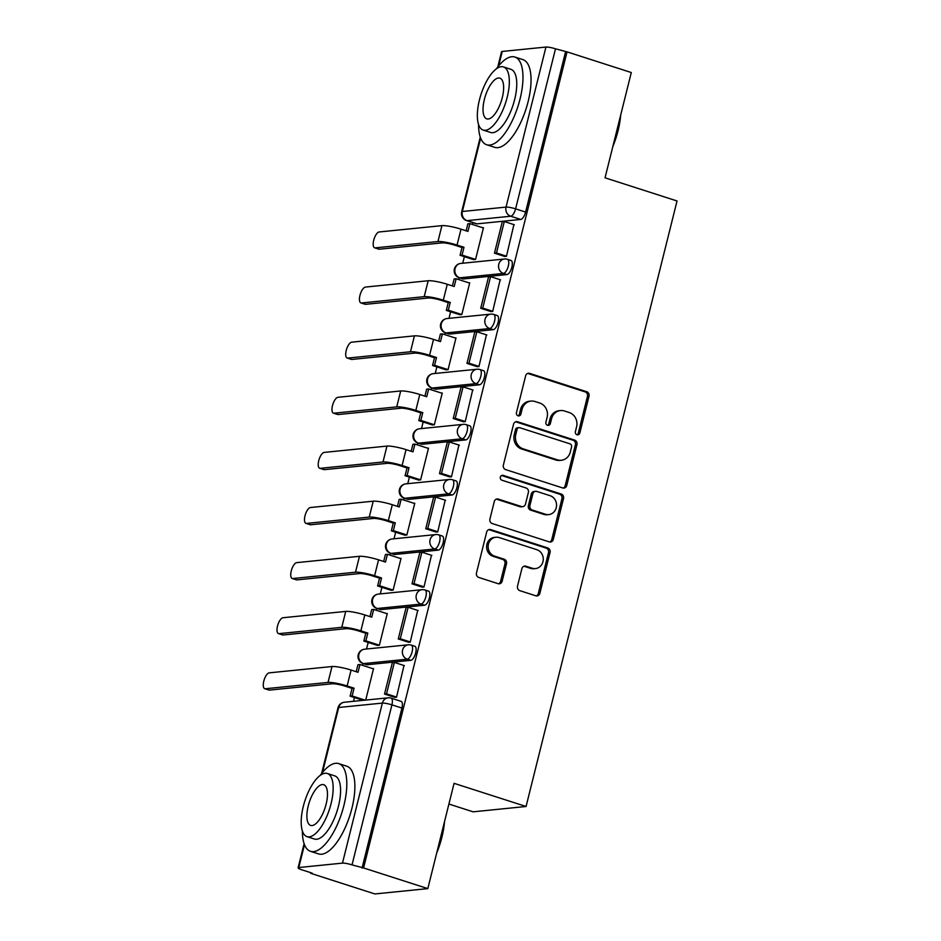 <?xml version="1.0" encoding="UTF-8"?>
<svg xmlns="http://www.w3.org/2000/svg" width="941" height="941" viewBox="0 0 941 941"><rect width="100%" height="100%" fill="white"/><g stroke="black" fill="none" stroke-linecap="round" stroke-linejoin="round"><path stroke-width="1.41" d="M576.998 434.777A2.529 2.294 84.2 0 0 579.821 433.06L589.007 396.22A3.623 3.282 84.2 0 0 586.702 391.727L529.665 373.389A3.623 3.282 84.2 0 0 525.631 375.835L516.444 412.676A2.529 2.294 84.2 0 0 518.914 415.91A2.529 2.294 84.2 0 0 520.879 414.111L522.067 409.335A11.574 10.504 84.2 0 1 531.042 401.078A11.574 10.504 84.2 0 1 534.97 401.501L539.722 403.03A11.574 10.504 84.2 0 1 547.097 417.392L545.909 422.156A2.529 2.294 84.2 0 0 548.38 425.391A2.529 2.294 84.2 0 0 550.344 423.579L551.544 418.816A11.574 10.504 84.2 0 1 560.518 410.558A11.574 10.504 84.2 0 1 564.447 410.982L569.199 412.511A11.574 10.504 84.2 0 1 576.574 426.873L575.386 431.637A2.529 2.294 84.2 0 0 576.998 434.777M577.068 434.801A2.529 2.294 84.2 0 0 578.28 433.213L587.466 396.373A3.623 3.282 84.2 0 0 585.161 391.891L528.113 373.542A3.623 3.282 84.2 0 0 527.678 373.436M518.126 415.84A2.529 2.294 84.2 0 0 519.338 414.263L520.526 409.5L522.067 409.335M547.603 425.32A2.529 2.294 84.2 0 0 548.803 423.744L549.991 418.968L551.544 418.816M517.515 586.172A3.623 3.282 84.2 0 0 519.82 590.654L535.817 595.806A3.623 3.282 84.2 0 0 539.852 593.359L550.062 552.438A3.623 3.282 84.2 0 0 547.756 547.956L490.708 529.607A3.623 3.282 84.2 0 0 486.673 532.053L476.475 572.975A3.623 3.282 84.2 0 0 478.781 577.456L498.107 583.679A3.623 3.282 84.2 0 0 502.141 581.232L506.505 563.718A3.623 3.282 84.2 0 0 504.211 559.225L494.625 556.143A9.681 8.775 84.2 0 1 488.167 545.933A9.681 8.775 84.2 0 1 495.966 537.24A9.681 8.775 84.2 0 1 499.248 537.593L536.793 549.673A9.681 8.775 84.2 0 1 543.251 559.883A9.681 8.775 84.2 0 1 535.453 568.576A9.681 8.775 84.2 0 1 532.171 568.223L525.913 566.211A3.623 3.282 84.2 0 0 521.879 568.658L517.515 586.172M567.047 51.873L631.293 72.539L605.039 177.814L677.038 200.974L526.066 806.484L454.068 783.335L427.826 888.61L363.579 867.955L567.047 51.873L555.496 48.814L515.597 208.855A7.375 2.882 107.8 0 1 510.74 216.23L467.054 220.629A7.375 2.882 107.8 0 1 466.56 220.582L476.569 223.805A7.375 2.882 -72.2 0 0 477.063 223.852L467.054 220.629A7.375 6.681 84.2 0 1 462.36 211.49L506.046 207.091L545.945 47.05A7.375 1.141 14 0 1 555.496 48.814M562.706 487.956A3.623 3.282 84.2 0 0 566.741 485.509L576.951 444.587A3.623 3.282 84.2 0 0 574.645 440.106L517.597 421.768A3.623 3.282 84.2 0 0 513.563 424.215L503.364 465.125A3.623 3.282 84.2 0 0 505.67 469.618L562.706 487.956M563.506 498.518L553.296 539.428A3.623 3.282 84.2 0 1 549.262 541.887L492.225 523.537A3.623 3.282 84.2 0 1 489.92 519.056L494.284 501.541A3.623 3.282 84.2 0 1 498.318 499.095L521.455 506.529A3.623 3.282 84.2 0 0 525.49 504.082L528.383 492.461A3.623 3.282 84.2 0 0 526.078 487.979L502 480.239A2.529 2.294 84.2 0 1 502.341 475.287A2.529 2.294 84.2 0 1 503.2 475.381L561.201 494.025A3.623 3.282 84.2 0 1 563.506 498.518L561.953 498.671L551.755 539.593L553.296 539.428M427.826 888.61L374.871 893.95L310.624 873.283L310.765 872.683M472.853 222.605L472.394 224.44M464.36 256.658L462.725 263.221M459.114 277.713L458.655 279.548M450.621 311.777L448.986 318.34M445.375 332.832L444.917 334.655M436.883 366.884L435.248 373.448M431.637 387.939L431.178 389.774M423.144 422.003L421.509 428.555M417.886 443.046L417.439 444.881M409.394 477.111L407.759 483.674M404.148 498.165L403.689 499.989M395.655 532.218L394.02 538.781M390.409 553.273L389.95 555.108M381.917 587.337L380.282 593.889M376.671 608.38L376.212 610.215M368.178 642.444L366.543 649.008M362.932 663.499L362.473 665.334M354.439 697.552L353.498 701.316M448.904 804.037L473.111 811.824L526.066 806.484M363.579 867.955L352.028 864.885A7.375 1.141 -166 0 0 342.477 863.12L298.791 867.531A7.375 1.141 -166 0 0 298.097 867.825A7.375 1.141 -166 0 0 302.155 869.919L312.165 873.13L310.624 873.283M565.506 52.037L525.596 212.066A7.375 2.882 107.8 0 1 520.749 219.441L477.063 223.852M497.742 67.046L501.565 51.743A7.375 1.141 14 0 1 502.259 51.449L545.945 47.05M473.276 259.528L475.558 259.469L483.474 227.675L482.721 227.757M504.188 256.293L506.434 256.364L513.904 224.617M490.449 311.412L492.684 311.471L500.165 279.724M459.537 314.647L461.808 314.588L469.735 282.794L468.983 282.865M476.711 366.52L478.945 366.59L486.426 334.831M445.799 369.754L448.069 369.695L455.997 337.901L455.232 337.984M462.96 421.639L465.207 421.697L472.688 389.95M432.06 424.861L434.33 424.814L442.258 393.009L441.494 393.091M449.222 476.746L451.468 476.805L458.937 445.058M418.322 479.981L420.592 479.922L428.52 448.128L427.755 448.198M435.483 531.853L437.73 531.924L445.199 500.165M404.571 535.088L406.853 535.029L414.781 503.235L414.016 503.317M421.744 586.972L423.979 587.031L431.46 555.284M390.833 590.195L393.103 590.148L401.031 558.354L400.278 558.425M408.006 642.08L410.241 642.138L417.722 610.391M377.094 645.314L379.364 645.255L387.292 613.461L386.528 613.532M394.267 697.187L396.502 697.257L403.983 665.51M365.696 700.092L373.553 668.569L372.789 668.651M410.829 660.335L407.277 659.194A7.375 2.882 107.8 0 0 411.958 652.419A7.375 2.882 107.8 0 0 411.288 645.114L414.84 646.255A7.375 2.882 -72.2 0 1 415.51 653.56A7.375 2.882 -72.2 0 1 410.829 660.335L367.131 664.746L363.579 663.593A7.375 2.882 107.8 0 1 363.085 663.546L366.637 664.687A7.375 2.882 -72.2 0 0 367.131 664.746M424.567 605.228L421.015 604.087A7.375 2.882 107.8 0 0 425.708 597.312A7.375 2.882 107.8 0 0 425.038 590.007L428.578 591.148A7.375 2.882 -72.2 0 1 429.261 598.452A7.375 2.882 -72.2 0 1 424.567 605.228L380.87 609.627L377.317 608.486A7.375 2.882 107.8 0 1 376.823 608.439L380.376 609.58A7.375 2.882 -72.2 0 0 380.87 609.627M438.306 550.12L434.754 548.968A7.375 2.882 107.8 0 0 439.447 542.192A7.375 2.882 107.8 0 0 438.777 534.888L442.329 536.029A7.375 2.882 -72.2 0 1 442.999 543.333A7.375 2.882 -72.2 0 1 438.306 550.12L394.62 554.52L391.068 553.379A7.375 2.882 107.8 0 1 390.574 553.332L394.114 554.472A7.375 2.882 -72.2 0 0 394.62 554.52M452.045 495.001L448.492 493.86A7.375 2.882 107.8 0 0 453.186 487.085A7.375 2.882 107.8 0 0 452.515 479.781L456.067 480.922A7.375 2.882 -72.2 0 1 456.738 488.226A7.375 2.882 -72.2 0 1 452.045 495.001L408.359 499.412L404.806 498.26A7.375 2.882 107.8 0 1 404.312 498.212L407.865 499.353A7.375 2.882 -72.2 0 0 408.359 499.412M465.783 439.894L462.243 438.753A7.375 2.882 107.8 0 0 466.924 431.966A7.375 2.882 107.8 0 0 466.254 424.662L469.806 425.814A7.375 2.882 -72.2 0 1 470.476 433.119A7.375 2.882 -72.2 0 1 465.783 439.894L422.097 444.293L418.545 443.152A7.375 2.882 107.8 0 1 418.051 443.105L421.603 444.246A7.375 2.882 -72.2 0 0 422.097 444.293M479.534 384.775L475.981 383.634A7.375 2.882 107.8 0 0 480.663 376.859A7.375 2.882 107.8 0 0 479.992 369.554L483.545 370.695A7.375 2.882 -72.2 0 1 484.215 378A7.375 2.882 -72.2 0 1 479.534 384.775L435.836 389.186L432.284 388.045A7.375 2.882 107.8 0 1 431.79 387.998L435.342 389.139A7.375 2.882 -72.2 0 0 435.836 389.186M493.272 329.668L489.72 328.527A7.375 2.882 107.8 0 0 494.413 321.751A7.375 2.882 107.8 0 0 493.743 314.447L497.283 315.588A7.375 2.882 -72.2 0 1 497.954 322.892A7.375 2.882 -72.2 0 1 493.272 329.668L449.575 334.067L446.022 332.926A7.375 2.882 107.8 0 1 445.528 332.879L449.08 334.02A7.375 2.882 -72.2 0 0 449.575 334.067M507.011 274.56L503.459 273.419A7.375 2.882 107.8 0 0 508.152 266.632A7.375 2.882 107.8 0 0 507.481 259.328L511.034 260.481A7.375 2.882 -72.2 0 1 511.704 267.773A7.375 2.882 -72.2 0 1 507.011 274.56L463.313 278.959L459.773 277.818A7.375 2.882 107.8 0 1 459.267 277.771L462.819 278.912A7.375 2.882 -72.2 0 0 463.313 278.959M362.038 868.108L401.936 708.067A7.375 2.882 -72.2 0 0 401.101 701.363L391.091 698.151A7.375 2.882 107.8 0 1 391.926 704.856L352.028 864.885M560.518 410.558L558.978 410.711A11.574 10.504 84.2 0 0 549.991 418.968M531.042 401.078L529.501 401.242A11.574 10.504 84.2 0 0 520.526 409.5M563.153 488.073A3.623 3.282 84.2 0 0 565.2 485.662L575.398 444.752A3.623 3.282 84.2 0 0 573.093 440.259L516.056 421.921A3.623 3.282 84.2 0 0 515.609 421.815M571.563 446.975A2.529 2.294 84.2 0 0 569.94 443.834L519.879 427.743A2.529 2.294 84.2 0 0 517.056 429.449L515.797 434.483A11.574 10.504 84.2 0 0 523.172 448.833L557.401 459.843A11.574 10.504 84.2 0 0 561.33 460.267A11.574 10.504 84.2 0 0 570.305 452.009L571.563 446.975M519.02 427.649L517.468 427.802A2.529 2.294 84.2 0 0 515.503 429.602L517.056 429.449M561.33 460.267L559.777 460.42A11.574 10.504 84.2 0 1 555.849 459.996L521.632 448.998A11.574 10.504 84.2 0 1 514.256 434.636L515.503 429.602M549.709 541.992A3.623 3.282 84.2 0 0 551.755 539.593M522.678 506.658L521.138 506.823A3.623 3.282 84.2 0 1 519.914 506.681L496.777 499.248A3.623 3.282 84.2 0 0 496.33 499.142M561.953 498.671A3.623 3.282 84.2 0 0 559.648 494.19L501.659 475.534A2.529 2.294 84.2 0 0 501.588 475.511M545.462 514.245A9.681 8.775 84.2 0 0 548.744 514.598A9.681 8.775 84.2 0 0 556.531 505.917A9.681 8.775 84.2 0 0 550.085 495.695L536.852 491.449A3.623 3.282 84.2 0 0 532.818 493.896L529.924 505.505A3.623 3.282 84.2 0 0 532.23 509.998L545.462 514.245L543.91 514.409A9.681 8.775 84.2 0 0 547.192 514.762L548.744 514.598M535.629 491.308L534.076 491.473A3.623 3.282 84.2 0 0 531.277 494.049L532.818 493.896M543.91 514.409L530.689 510.151A3.623 3.282 84.2 0 1 528.383 505.67L531.277 494.049M535.453 568.576L533.912 568.729A9.681 8.775 84.2 0 1 530.63 568.376L524.372 566.364A3.623 3.282 84.2 0 0 523.925 566.259M495.966 537.24L494.413 537.393A9.681 8.775 84.2 0 0 486.626 546.086A9.681 8.775 84.2 0 0 493.072 556.307L494.625 556.143M498.554 583.785A3.623 3.282 84.2 0 0 500.6 581.385L504.964 563.871A3.623 3.282 84.2 0 0 502.659 559.389L493.072 556.307M536.264 595.912A3.623 3.282 84.2 0 0 538.311 593.512L548.509 552.59A3.623 3.282 84.2 0 0 546.203 548.109L489.167 529.759A3.623 3.282 84.2 0 0 488.72 529.654M379.399 249.212A8.293 3.246 107.8 0 1 378.835 249.153L374.636 247.812A8.293 3.246 -72.2 0 0 375.2 247.859L437.953 241.531A14.738 2.282 14 0 1 457.044 245.072L463.984 247.295L461.984 247.507L455.044 245.272A9.951 1.541 -166 0 0 442.152 242.884L379.399 249.212L375.2 247.859M466.136 230.816L467.877 223.829L469.888 223.629L467.948 231.404L461.008 229.169A14.738 2.282 14 0 0 441.917 225.64L379.164 231.968A8.293 3.246 -72.2 0 0 373.883 239.59A8.293 3.246 -72.2 0 0 374.636 247.812M473.688 259.657L460.043 255.27L462.055 255.07L463.984 247.295M460.043 255.27L461.984 247.507M504.87 256.517L494.46 253.164L496.46 252.964L504.305 221.523L514.315 224.746M496.46 252.964L506.47 256.187M494.46 253.164L502.294 221.723L504.305 221.523M469.888 223.629L483.403 227.981M462.055 255.07L475.57 259.422M365.649 304.319A8.293 3.246 107.8 0 1 365.096 304.272L360.897 302.92A8.293 3.246 -72.2 0 0 361.462 302.978L424.215 296.65A14.738 2.282 14 0 1 443.305 300.179L450.245 302.414L448.245 302.614L441.294 300.379A9.951 1.541 -166 0 0 428.414 298.003L365.649 304.319L361.462 302.978M452.398 285.935L454.138 278.948L456.15 278.736L454.209 286.511L447.269 284.276A14.738 2.282 14 0 0 428.179 280.747L365.426 287.076A8.293 3.246 -72.2 0 0 360.144 294.698A8.293 3.246 -72.2 0 0 360.897 302.92M459.949 314.776L446.305 310.389L448.304 310.189L450.245 302.414M446.305 310.389L448.245 302.614M491.131 311.636L480.722 308.283L482.721 308.083L490.567 276.642L500.577 279.853M482.721 308.083L492.731 311.295M480.722 308.283L488.555 276.842L490.567 276.642M456.15 278.736L469.665 283.088M448.304 310.189L461.819 314.529M351.91 359.438A8.293 3.246 107.8 0 1 351.358 359.38L347.158 358.027A8.293 3.246 -72.2 0 0 347.711 358.086L410.476 351.758A14.738 2.282 14 0 1 429.567 355.286L436.506 357.521L434.495 357.721L427.555 355.498A9.951 1.541 -166 0 0 414.675 353.11L351.91 359.438L347.711 358.086M438.659 341.042L440.4 334.055L442.411 333.855L440.47 341.63L433.53 339.395A14.738 2.282 14 0 0 414.44 335.866L351.675 342.183A8.293 3.246 -72.2 0 0 346.406 349.817A8.293 3.246 -72.2 0 0 347.158 358.027M446.21 369.884L432.566 365.496L434.566 365.296L436.506 357.521M432.566 365.496L434.495 357.721M477.393 366.743L466.971 363.391L468.983 363.191L476.828 331.75L486.826 334.972M468.983 363.191L478.993 366.414M466.971 363.391L474.817 331.95L476.828 331.75M442.411 333.855L455.926 338.195M434.566 365.296L448.081 369.637M338.172 414.546A8.293 3.246 107.8 0 1 337.619 414.487L333.42 413.146A8.293 3.246 -72.2 0 0 333.973 413.193L396.737 406.877A14.738 2.282 14 0 1 415.828 410.405L422.768 412.64L420.756 412.84L413.817 410.605A9.951 1.541 -166 0 0 400.937 408.218L338.172 414.546L333.973 413.193M424.92 396.149L426.661 389.162L428.673 388.962L426.732 396.737L419.792 394.502A14.738 2.282 14 0 0 400.701 390.974L337.937 397.302A8.293 3.246 -72.2 0 0 332.667 404.924A8.293 3.246 -72.2 0 0 333.42 413.146M432.46 424.991L418.816 420.603L420.827 420.404L422.768 412.64M418.816 420.603L420.756 412.84M463.654 421.85L453.233 418.51L455.244 418.298L463.078 386.857L473.088 390.08M455.244 418.298L465.254 421.521M453.233 418.51L461.078 387.057L463.078 386.857M428.673 388.962L442.188 393.314M420.827 420.404L434.342 424.756M324.433 469.653A8.293 3.246 107.8 0 1 323.88 469.606L319.681 468.253A8.293 3.246 -72.2 0 0 320.234 468.312L382.999 461.984A14.738 2.282 14 0 1 402.089 465.513L409.029 467.748L407.018 467.948L400.078 465.713A9.951 1.541 -166 0 0 387.186 463.337L324.433 469.653L320.234 468.312M411.182 451.268L412.923 444.281L414.922 444.081L412.993 451.845L406.041 449.622A14.738 2.282 14 0 0 386.963 446.081L324.198 452.409A8.293 3.246 -72.2 0 0 318.917 460.031A8.293 3.246 -72.2 0 0 319.681 468.253M418.721 480.11L405.077 475.723L407.088 475.523L409.029 467.748M405.077 475.723L407.018 467.948M449.916 476.969L439.494 473.617L441.505 473.417L449.339 441.976L459.349 445.187M441.505 473.417L451.515 476.628M439.494 473.617L447.34 442.176L449.339 441.976M414.922 444.081L428.437 448.422M407.088 475.523L420.603 479.863M310.695 524.772A8.293 3.246 107.8 0 1 310.13 524.713L305.943 523.361A8.293 3.246 -72.2 0 0 306.495 523.419L369.248 517.091A14.738 2.282 14 0 1 388.339 520.62L395.279 522.855L393.279 523.055L386.339 520.832A9.951 1.541 -166 0 0 373.448 518.444L310.695 524.772L306.495 523.419M397.431 506.376L399.184 499.389L401.184 499.189L399.243 506.964L392.303 504.729A14.738 2.282 14 0 0 373.212 501.2L310.459 507.517A8.293 3.246 -72.2 0 0 305.178 515.15A8.293 3.246 -72.2 0 0 305.943 523.361M404.983 535.217L391.338 530.83L393.35 530.63L395.279 522.855M391.338 530.83L393.279 523.055M436.165 532.077L425.755 528.724L427.767 528.524L435.601 497.083L445.611 500.306M427.767 528.524L437.765 531.747M425.755 528.724L433.589 497.283L435.601 497.083M401.184 499.189L414.699 503.529M393.35 530.63L406.865 534.97M620.695 115.061A44.968 17.597 107.8 0 1 618.072 130.658A44.968 17.597 107.8 0 1 612.85 146.537M613.955 142.079A46.074 18.032 -72.2 0 0 617.567 130.305A46.074 18.032 -72.2 0 0 619.79 118.66M478.546 124.447A46.074 18.032 -72.2 0 0 486.662 144.749A46.074 18.032 -72.2 0 0 520.067 98.946A46.074 18.032 -72.2 0 0 514.868 57.036A46.074 18.032 -72.2 0 0 496.436 68.799M486.662 144.749L494.731 147.349A46.074 18.032 -72.2 0 0 528.136 101.546A46.074 18.032 -72.2 0 0 522.937 59.636L514.868 57.036M503.494 66.929L510.916 69.316A33.17 12.986 107.8 0 1 514.656 99.499A33.17 12.986 107.8 0 1 490.614 132.469L483.18 130.081A33.17 12.986 -72.2 0 0 507.234 97.111A33.17 12.986 -72.2 0 0 503.494 66.929A33.17 12.986 -72.2 0 0 479.44 99.911A33.17 12.986 -72.2 0 0 483.18 130.081M502.294 97.605A21.372 8.363 -72.2 0 0 499.883 78.162A21.372 8.363 -72.2 0 0 484.38 99.405A21.372 8.363 -72.2 0 0 486.791 118.86A21.372 8.363 -72.2 0 0 502.294 97.605M444.528 821.611A44.968 17.597 107.8 0 1 441.905 837.219A44.968 17.597 107.8 0 1 436.683 853.087M437.788 848.641A46.074 18.032 -72.2 0 0 441.4 836.867A46.074 18.032 -72.2 0 0 443.634 825.222M302.379 831.009A46.074 18.032 -72.2 0 0 310.495 851.311A46.074 18.032 -72.2 0 0 343.9 805.508A46.074 18.032 -72.2 0 0 338.701 763.598A46.074 18.032 -72.2 0 0 320.281 775.36M310.495 851.311L318.564 853.91A46.074 18.032 -72.2 0 0 351.969 808.107A46.074 18.032 -72.2 0 0 346.77 766.197L338.701 763.598M327.327 773.49L334.749 775.878A33.17 12.986 107.8 0 1 338.489 806.049A33.17 12.986 107.8 0 1 314.447 839.031L307.025 836.643A33.17 12.986 -72.2 0 0 331.067 803.661A33.17 12.986 -72.2 0 0 327.327 773.49A33.17 12.986 -72.2 0 0 303.284 806.461A33.17 12.986 -72.2 0 0 307.025 836.643M326.127 804.167A21.372 8.363 -72.2 0 0 323.716 784.712A21.372 8.363 -72.2 0 0 308.225 805.967A21.372 8.363 -72.2 0 0 310.636 825.41A21.372 8.363 -72.2 0 0 326.127 804.167M296.944 579.879A8.293 3.246 107.8 0 1 296.391 579.821L292.192 578.48A8.293 3.246 -72.2 0 0 292.757 578.527L355.51 572.21A14.738 2.282 14 0 1 374.6 575.739L381.54 577.974L379.541 578.174L372.589 575.939A9.951 1.541 -166 0 0 359.709 573.551L296.944 579.879L292.757 578.527M383.693 561.495L385.434 554.496L387.445 554.296L385.504 562.071L378.564 559.836A14.738 2.282 14 0 0 359.474 556.307L296.721 562.636A8.293 3.246 -72.2 0 0 291.439 570.258A8.293 3.246 -72.2 0 0 292.192 578.48M391.244 590.336L377.6 585.949L379.611 585.737L381.54 577.974M377.6 585.949L379.541 578.174M422.427 587.184L412.017 583.843L414.016 583.632L421.862 552.191L431.872 555.413M414.016 583.632L424.026 586.855M412.017 583.843L419.851 552.402L421.862 552.191M387.445 554.296L400.96 558.648M379.611 585.737L393.126 590.089M283.206 634.987A8.293 3.246 107.8 0 1 282.653 634.94L278.454 633.587A8.293 3.246 -72.2 0 0 279.007 633.646L341.771 627.318A14.738 2.282 14 0 1 360.862 630.846L367.802 633.081L365.79 633.281L358.85 631.046A9.951 1.541 -166 0 0 345.97 628.67L283.206 634.987L279.007 633.646M369.954 616.602L371.695 609.615L373.706 609.415L371.766 617.178L364.826 614.955A14.738 2.282 14 0 0 345.735 611.415L282.97 617.743A8.293 3.246 -72.2 0 0 277.701 625.365A8.293 3.246 -72.2 0 0 278.454 633.587M377.506 645.444L363.861 641.056L365.861 640.856L367.802 633.081M363.861 641.056L365.79 633.281M408.688 642.303L398.278 638.951L400.278 638.751L408.123 607.31L418.122 610.521M400.278 638.751L410.288 641.962M398.278 638.951L406.112 607.51L408.123 607.31M373.706 609.415L387.221 613.755M365.861 640.856L379.376 645.197M269.467 690.106A8.293 3.246 107.8 0 1 268.914 690.047L264.715 688.694A8.293 3.246 -72.2 0 0 265.268 688.753L328.033 682.425A14.738 2.282 14 0 1 347.123 685.965L354.063 688.189L352.052 688.389L345.112 686.165A9.951 1.541 -166 0 0 332.232 683.778L269.467 690.106L265.268 688.753M356.216 671.709L357.956 664.722L359.968 664.522L358.027 672.297L351.087 670.063A14.738 2.282 14 0 0 331.997 666.534L269.232 672.85A8.293 3.246 -72.2 0 0 263.962 680.484A8.293 3.246 -72.2 0 0 264.715 688.694M363.12 700.351L350.111 696.164L352.122 695.964L354.063 688.189M350.111 696.164L352.052 688.389M394.949 697.41L384.528 694.058L386.539 693.858L394.373 662.417L404.383 665.64M386.539 693.858L396.549 697.081M384.528 694.058L392.373 662.617L394.373 662.417M359.968 664.522L373.483 668.863M352.122 695.964L365.132 700.151M578.28 433.213L579.821 433.06M519.338 414.263L520.879 414.111M548.803 423.744L550.344 423.579M342.477 863.12L382.375 703.092L338.689 707.491L322.492 772.467M304.484 844.677L298.791 867.531M520.749 219.441L510.74 216.23A7.375 6.681 84.2 0 1 506.046 207.091A7.375 1.141 14 0 1 515.597 208.855L525.596 212.066M502.259 51.449L498.648 65.917M480.651 138.115L462.36 211.49A7.375 1.141 -166 0 0 461.666 211.784A7.375 7.375 0 0 0 466.56 220.582M411.288 645.114A7.375 7.375 0 0 0 408.3 644.797A7.375 6.681 -95.8 0 0 402.583 650.055A7.375 6.681 -95.8 0 0 407.277 659.194L363.579 663.593A7.375 6.681 -95.8 0 1 358.886 654.454A7.375 6.681 84.2 0 1 364.602 649.196A7.375 7.375 0 0 0 363.085 663.546M425.038 590.007A7.375 7.375 0 0 0 422.038 589.689A7.375 6.681 -95.8 0 0 416.322 594.947A7.375 6.681 -95.8 0 0 421.015 604.087L377.317 608.486A7.375 6.681 -95.8 0 1 372.624 599.346A7.375 6.681 84.2 0 1 378.341 594.089A7.375 7.375 0 0 0 376.823 608.439M438.777 534.888A7.375 7.375 0 0 0 435.777 534.57A7.375 6.681 -95.8 0 0 430.061 539.828A7.375 6.681 -95.8 0 0 434.754 548.968L391.068 553.379A7.375 6.681 -95.8 0 1 386.363 544.239A7.375 6.681 84.2 0 1 392.091 538.981A7.375 7.375 0 0 0 390.574 553.332M452.515 479.781A7.375 7.375 0 0 0 449.516 479.463A7.375 6.681 -95.8 0 0 443.799 484.721A7.375 6.681 -95.8 0 0 448.492 493.86L404.806 498.26A7.375 6.681 -95.8 0 1 400.113 489.12A7.375 6.681 84.2 0 1 405.83 483.862A7.375 7.375 0 0 0 404.312 498.212M466.254 424.662A7.375 7.375 0 0 0 463.254 424.356A7.375 6.681 -95.8 0 0 457.538 429.614A7.375 6.681 -95.8 0 0 462.243 438.753L418.545 443.152A7.375 6.681 -95.8 0 1 413.852 434.013A7.375 6.681 84.2 0 1 419.568 428.755A7.375 7.375 0 0 0 418.051 443.105M479.992 369.554A7.375 7.375 0 0 0 477.005 369.237A7.375 6.681 -95.8 0 0 471.288 374.494A7.375 6.681 -95.8 0 0 475.981 383.634L432.284 388.045A7.375 6.681 -95.8 0 1 427.59 378.894A7.375 6.681 84.2 0 1 433.307 373.648A7.375 7.375 0 0 0 431.79 387.998M493.743 314.447A7.375 7.375 0 0 0 490.743 314.129A7.375 6.681 -95.8 0 0 485.027 319.387A7.375 6.681 -95.8 0 0 489.72 328.527L446.022 332.926A7.375 6.681 -95.8 0 1 441.329 323.786A7.375 6.681 84.2 0 1 447.046 318.529A7.375 7.375 0 0 0 445.528 332.879M507.481 259.328A7.375 7.375 0 0 0 504.482 259.01A7.375 6.681 -95.8 0 0 498.765 264.268A7.375 6.681 -95.8 0 0 503.459 273.419L459.773 277.818A7.375 6.681 -95.8 0 1 455.068 268.679A7.375 6.681 84.2 0 1 460.784 263.421A7.375 7.375 0 0 0 459.267 277.771M401.936 708.067L391.926 704.856A7.375 1.141 14 0 0 382.375 703.092A7.375 6.681 -95.8 0 1 388.104 697.834L344.406 702.233A7.375 7.375 0 0 0 337.995 707.785L321.587 773.608M337.995 707.785A7.375 1.141 -166 0 1 338.689 707.491A7.375 6.681 -95.8 0 1 344.406 702.233M528.113 373.542L529.665 373.389M585.161 391.891L586.702 391.727M587.466 396.373L589.007 396.22M516.056 421.921L517.597 421.768M573.093 440.259L574.645 440.106M575.398 444.752L576.951 444.587M565.2 485.662L566.741 485.509M514.256 434.636L515.797 434.483M521.632 448.998L523.172 448.833M555.849 459.996L557.401 459.843M496.777 499.248L498.318 499.095M519.914 506.681L521.455 506.529M501.659 475.534L503.2 475.381M559.648 494.19L561.201 494.025M528.383 505.67L529.924 505.505M530.689 510.151L532.23 509.998M524.372 566.364L525.913 566.211M530.63 568.376L532.171 568.223M502.659 559.389L504.211 559.225M504.964 563.871L506.505 563.718M500.6 581.385L502.141 581.232M489.167 529.759L490.708 529.607M546.203 548.109L547.756 547.956M548.509 552.59L550.062 552.438M538.311 593.512L539.852 593.359M461.008 229.169L457.044 245.072M441.917 225.64L437.953 241.531M447.269 284.276L443.305 300.179M428.179 280.747L424.215 296.65M433.53 339.395L429.567 355.286M414.44 335.866L410.476 351.758M419.792 394.502L415.828 410.405M400.701 390.974L396.737 406.877M406.041 449.622L402.089 465.513M386.963 446.081L382.999 461.984M392.303 504.729L388.339 520.62M373.212 501.2L369.248 517.091M378.564 559.836L374.6 575.739M359.474 556.307L355.51 572.21M364.826 614.955L360.862 630.846M345.735 611.415L341.771 627.318M351.087 670.063L347.123 685.965M331.997 666.534L328.033 682.425M460.784 263.421L504.482 259.01M447.046 318.529L490.743 314.129M433.307 373.648L477.005 369.237M419.568 428.755L463.254 424.356M405.83 483.862L449.516 479.463M392.091 538.981L435.777 534.57M378.341 594.089L422.038 589.689M364.602 649.196L408.3 644.797M391.091 698.151A7.375 7.375 0 0 0 388.104 697.834M304.119 843.665L298.097 867.825M480.275 137.104L461.666 211.784"/></g></svg>
